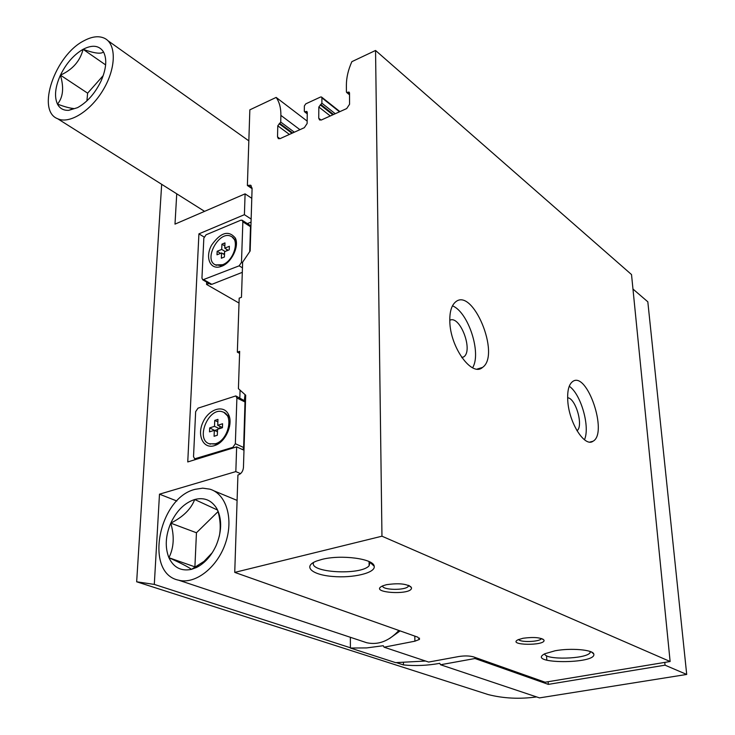 <?xml version="1.0" encoding="UTF-8"?>
<svg xmlns="http://www.w3.org/2000/svg" width="735" height="735" viewBox="0 0 735 735"><rect width="100%" height="100%" fill="white"/><g stroke="black" fill="none" stroke-linecap="round" stroke-linejoin="round"><path stroke-width="1.1" d="M237.341 352.166L239.187 298.162L241.466 297.289L242.642 262.156L250.157 250.975L252.096 188.307L250.607 185.202L247.383 185.486L249.845 109.837L276.149 97.415C279.41 102.064 280.99 108.045 280.88 115.367L280.742 122.065L277.775 125.804L277.527 136.903L278.363 138.658L280.164 138.593L304.327 127.688L307.129 123.498L307.267 112.299L306.853 111.444L304.584 111.812L304.308 111.242L304.373 105.932L305.769 103.856L320.524 97.029L321.507 97.002L321.912 97.838L321.875 103.176L318.834 106.998L318.742 118.234L319.587 119.97L321.535 119.915L346.681 108.569L349.557 104.287L349.52 92.941L349.107 92.095L346.672 92.472L346.406 91.912L346.387 85.067C346.415 77.57 348.243 69.761 351.872 61.657L375.548 50.467L631.521 274.559L670.127 661.509L545.122 682.218L473.57 656.897C469.546 655.767 464.63 655.638 458.824 656.52L428.643 662.06L384.065 647.186L414.917 641.186L419.455 639.413L417.802 637.162L234.741 572.39L237.919 475.021L238.406 474.883C241.365 473.652 243.046 471.181 243.45 467.478L245.692 395.219L238.416 388.677L239.665 351.339L237.341 352.166L239.592 353.37M276.149 97.415L307.156 121.091M375.548 50.467L381.961 536.201L234.741 572.39M247.383 185.486L252.087 188.656M449.82 321.36C450.105 347.278 471.989 377.404 482.546 367.408C501.086 354.959 472.366 285.915 455.185 302.287C451.382 305.806 449.59 312.164 449.82 321.36M567.778 400.86C568.963 422.763 584.72 447.587 593.007 441.248C608.369 433.338 586.907 370.44 572.583 381.584C568.789 384.488 567.19 390.919 567.778 400.86M381.961 536.201L670.127 661.509M386.472 584.692L382.88 585.786C366.912 592.805 412.831 595.8 411.481 587.688C407.695 583.847 399.353 582.855 386.472 584.692M523.1 638.246L518.065 639.735C506.681 645.404 545.756 646.028 544.01 640.157C540.96 637.475 533.987 636.841 523.1 638.246M321.948 559.399L316.666 561.007C302.379 566.345 311.668 574.77 332.44 576.442C352.956 578.344 375.851 572.877 374.188 566.207C373.766 558.756 341.113 554.365 321.948 559.399M555.072 650.778L544.837 653.746C524.863 664.045 597.252 664.339 593.761 653.975C592.833 649.703 570.599 647.829 555.072 650.778M350.356 637.291L350.393 648.031L366.618 647.921L383.275 645.716L384.065 647.186M350.393 648.031L395.586 662.63L425.574 661.031M239.821 397.92L240.079 390.175M244.351 400.189L245.031 394.621M544.745 653.792C544.433 660.186 586.098 659.212 590.104 652.726L590.517 651.623M313.661 562.367C308.084 572.62 360.637 575.716 369.117 565.766L370.109 562.082M518.653 639.468C519.783 642.537 539.196 641.986 541.254 638.816L541.438 638.513M382.577 585.914C382.246 590.141 404.939 590.609 408.237 586.457L408.724 585.464M577.012 430.765C583.691 426.079 575.781 398.278 567.631 397.736M584.454 439.769C590.334 426.989 580.962 394.07 569.248 386.252M461.929 357.706L463.831 356.824C473.524 350.384 459.88 314.745 449.792 320.285M472.577 367.794C481.728 353.342 468.388 312.164 452.484 305.833M224.625 251.692L224.414 256.993L221.354 258.233L221.566 252.941L217 254.797L217.156 251.287L221.713 249.422L221.924 244.158L224.974 242.899L224.763 248.173L229.366 246.289L229.228 249.817L224.625 251.692M222.595 264.71L215.612 264.931C202.915 260.08 219.085 229.991 230.983 236.312C240.097 239.693 233.932 260.796 222.595 264.71M217.569 429.277L217.33 435.249L214.087 436.278L214.335 430.315L209.503 431.858L209.677 427.899L214.491 426.346L214.739 420.42L217.955 419.373L217.725 425.308L222.586 423.746L222.429 427.724L217.569 429.277M215.383 443.756L209.53 443.83C194.812 439.686 208.878 406.143 222.834 411.949C234.18 415.018 228.309 440.486 215.383 443.756M242.32 220.362L249.716 225.103L250.497 226.72L249.725 251.618M247.373 223.605L251.048 222.071M209.043 283.453L206.563 284.436L206.664 282.084M236.082 396.064L245.499 401.31M245.012 401.466L243.634 447.496L242.89 449.728M243.983 450.224L236.652 446.88L187.756 461.938L198.919 233.859L204.082 237.01M198.919 233.859L244.406 214.684L251.14 219.048M161.672 184.31L136.664 581.789L154.304 584.408L159.486 494.177L235.834 471.594L236.652 446.88M244.406 214.684L245.095 193.856L174.994 224.129L176.74 193.801M235.834 471.594L240.547 473.652M474.948 657.384L474.994 658.514L548.328 684.377L548.163 681.712M546.822 660.25L546.537 655.712M251.783 198.303L245.095 193.856M548.328 684.377L665.046 665.175L686.711 674.445L539.499 697.892L440.559 664.752L474.994 658.514M440.559 664.752L439.76 663.347C427.329 665.579 415.238 666.103 403.478 664.927L396.542 662.685M154.304 584.408L350.393 647.774M136.664 581.789L488.27 694.593C503.677 698.48 519.783 699.251 536.587 696.918M632.964 289.039L647.82 301.809L686.711 674.445M665.046 665.175L664.771 662.4M239.022 303.05L206.563 284.436M159.486 494.177L176.85 501.004M403.441 662.887L403.478 664.927M242.302 272.345L211.836 284.335L210.403 284.234M203.834 238.14L206.076 234.787L240.731 220.243L242.072 220.197L242.853 221.814L241.484 262.367L239.16 265.831L202.777 279.851L201.95 278.133L203.834 238.14M221.685 266.254L219.884 266.842C209.76 269.561 205.065 256.901 211.57 245.168C220.684 232.343 228.613 229.972 235.338 238.057C239.491 246.289 231.543 262.726 221.685 266.254M198.027 408.155L235.806 395.926L236.9 397.975L235.347 443.701L232.876 447.339L194.674 458.824L193.525 456.656L195.648 411.673L198.027 408.155M214.409 445.649C203.42 449.278 196.787 435.589 202.842 422.478C208.529 409.23 223.412 404.232 228.346 414.182C233.638 423.277 226.003 441.643 215.373 445.309L214.409 445.649M223.679 438.951L216.173 444.115L209.19 443.71M223.982 412.464L228.346 416.635L229.568 426.502M226.077 263.7L221.759 265.666L215.281 264.775M232.058 236.936L235.255 240.529L236.119 247.052M219.48 428.661L214.491 426.346M219.829 428.551L219.921 426.337M217.863 421.89L214.739 420.42M222.439 427.513L217.725 425.308M217.468 431.757L214.335 430.315M214.997 430.618L209.677 427.899M215.006 430.361L217.551 429.543M225.121 251.489L221.713 249.422M226.775 250.819L226.821 249.431M224.855 245.949L221.924 244.158M228.172 250.249L224.763 248.173M224.506 254.714L221.566 252.941M220.564 253.345L217.156 251.287M223.155 253.906L224.561 253.336M83.083 49.309C92.105 44.66 98.793 45.349 103.166 51.377L103.231 52.13C100.723 54.169 94.006 53.223 83.083 49.309C80.152 61.014 72.609 69.632 60.435 75.154C66.205 63.394 73.748 54.776 83.083 49.309L105.629 64.91M57.468 104.113C54.142 96.662 55.134 87.006 60.435 75.154C64.101 87.722 63.109 97.369 57.468 104.113C64.358 106.704 69.706 108.164 73.5 108.495L68.75 110.333C63.55 110.59 59.792 108.514 57.468 104.113M103.497 51.909C107.181 59.186 106.327 68.98 100.925 81.3C94.916 93.538 87.116 102.33 77.524 107.659L68.75 110.333M83.891 40.802C91.958 36.447 98.857 35.62 104.59 38.312C116.452 44.017 116.222 67.739 103.543 89.275C91.021 110.893 69.531 124.39 57.652 118.739C35.978 110.673 55.024 55.272 83.891 40.802M103.249 75.549L87.621 93.17L86.914 100.86M87.621 93.17L60.435 75.154M194.692 499.506C204.128 497.099 211.459 500.066 216.706 508.409L217.588 510.072L194.692 499.506C191.082 509.052 183.107 516.925 170.768 523.145C176.593 510.742 184.568 502.869 194.692 499.506M168.921 557.718C164.842 547.345 165.458 535.815 170.768 523.145C174.544 536.109 173.929 547.639 168.921 557.718C180.663 563.028 188.178 566.905 191.468 569.359C181.159 571.453 173.635 567.576 168.921 557.718L195.593 567.098M219.26 536.375C220.941 528.079 220.39 519.314 217.588 510.072C222.08 520.362 221.621 532.122 216.219 545.342C211.441 555.779 204.89 563.148 196.576 567.457L191.468 569.359L204.027 561.384L211.928 553.069M195.161 489.326L202.722 488.159L209.898 489.17C226.233 493.902 233.849 518.726 225.535 543.036C217.431 567.411 195.4 584.619 178.688 580.209C143.904 573.419 158.53 497.77 195.161 489.326M398.885 630.465C388.962 641.131 378.259 645.229 366.783 642.748L363.549 641.673M218.01 511.652L196.447 532.756L194.913 566.749M410.801 586.659L411.003 587.247M400.106 630.906L389.513 638.531M196.447 532.756L170.768 523.145M247.824 185.293L252.096 188.178M280.88 115.367L299.926 129.672M280.742 122.065L294.322 132.199M279.824 123.443L292.622 132.962M279.153 123.746L291.96 133.265M277.775 125.804L289.406 134.422M277.527 136.903L279.952 138.676M305.898 111.472L307.258 112.519M305.218 111.793L307.248 113.365M321.912 97.838L339.515 111.803M321.875 103.176L335.252 113.723M320.938 104.581L333.543 114.495M320.239 104.894L332.845 114.807M318.834 106.998L330.281 115.965M318.742 118.234L321.112 120.071M348.078 92.123L349.52 93.299M347.361 92.454L349.52 94.218M414.806 636.106L414.917 641.186M242.853 221.814L250.497 226.72M241.484 262.367L242.614 263.056M239.16 265.831L242.449 267.825M203.981 279.815L211.836 284.335M236.9 397.975L245.049 402.008M235.347 443.701L243.634 447.496M232.876 447.339L233.813 447.762M195.675 458.805L196.612 459.21M250.607 185.202L251.113 185.542M304.584 111.812L307.248 113.861M321.673 97.13L339.919 111.619M346.672 92.472L349.52 94.797M419.428 638.053L419.455 639.413M479.101 368.474L479.661 368.841M590.003 651.44L590.104 652.726M591.473 652.028L593.761 653.975M369.071 561.568L369.117 565.766M370.293 562.624L374.188 566.207M542.65 638.972L544.01 640.157M408.21 585.262L408.237 586.457M409.321 585.721L411.481 587.688M589.948 442.057L593.007 441.248M461.773 357.476L463.831 356.824M477.153 369.08L482.546 367.408M202.777 279.851L210.633 284.371M194.674 458.824L196.015 459.403M228.346 416.635L228.346 414.182M217.018 443.811L215.373 445.309M209.53 443.83L210.311 444.188M235.255 240.529L235.338 238.057M221.759 265.666L219.884 266.842M215.612 264.931L216.347 265.363M103.231 52.13L103.166 51.377M57.652 118.739L204.578 211.358M107.88 40.655L248.834 140.854M216.751 509.631L216.706 508.409M198.367 565.408L196.576 567.457M178.688 580.209L366.783 642.748M213.784 490.769L237.093 500.397"/></g></svg>
